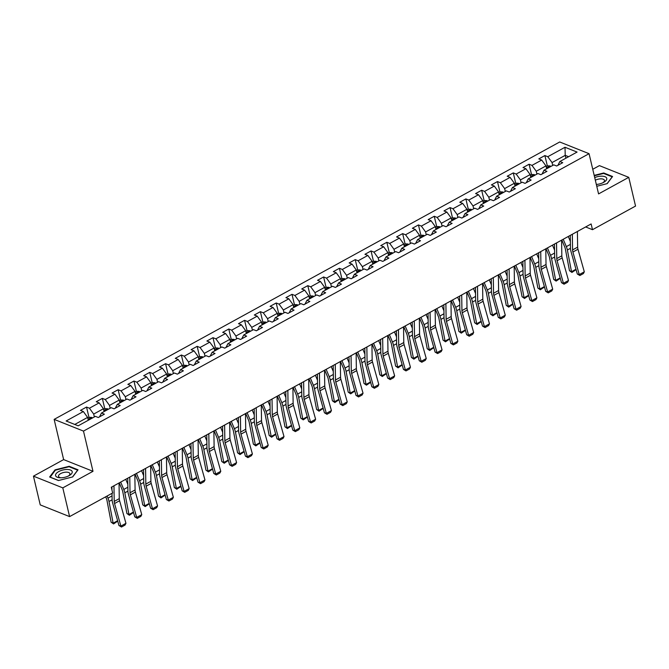 <?xml version="1.0" encoding="UTF-8"?>
<svg xmlns="http://www.w3.org/2000/svg" width="669" height="669" viewBox="0 0 669 669"><rect width="100%" height="100%" fill="white"/><g stroke="black" fill="none" stroke-linecap="round" stroke-linejoin="round"><path stroke-width="1" d="M33.45 476.161L62.802 487.877L92.991 471.311L63.639 459.595L33.45 476.161L40.24 504.886L69.593 516.602L112.651 492.978L111.297 487.233L591.128 223.948L592.491 229.693L635.55 206.069L628.76 177.344L599.407 165.628L592.742 169.282M63.639 459.595L54.139 419.379L559.71 141.979L589.063 153.686L83.483 431.095L54.139 419.379M565.012 147.264L547.786 156.713L544.892 155.559L538.813 158.896L541.706 160.05L531.98 165.385L529.087 164.231L523.007 167.568L525.901 168.722L516.175 174.057L513.282 172.903L507.202 176.24L510.096 177.394L500.37 182.729L497.477 181.575L491.397 184.912L494.291 186.066L484.565 191.401L481.672 190.247L475.592 193.584L478.486 194.738L468.76 200.073L465.867 198.919L459.787 202.255L462.68 203.409L452.955 208.745L450.061 207.591L443.982 210.927L446.875 212.081L437.15 217.417L434.256 216.263L428.177 219.599L431.07 220.753L421.345 226.089L418.451 224.935L412.372 228.271L415.265 229.425L405.539 234.76L402.646 233.606L396.566 236.943L399.46 238.097L389.734 243.432L386.841 242.278L380.761 245.615L383.655 246.769L373.929 252.104L371.036 250.95L364.956 254.287L367.85 255.441L358.124 260.785L355.231 259.622L349.151 262.959L352.045 264.113L342.319 269.456L339.426 268.294L333.346 271.631L336.239 272.785L326.514 278.128L323.612 276.966L317.541 280.303L320.434 281.465L310.709 286.8L307.807 285.646L301.727 288.975L304.629 290.137L294.904 295.472L292.002 294.318L285.922 297.646L288.824 298.809L279.098 304.144L276.197 302.99L270.117 306.318L273.019 307.481L263.293 312.816L260.392 311.662L254.312 314.999L257.214 316.153L247.48 321.488L244.586 320.334L238.507 323.671L241.409 324.825L231.675 330.16L228.781 329.006L222.702 332.342L225.604 333.497L215.87 338.832L212.976 337.678L206.897 341.014L209.79 342.168L200.064 347.504L197.171 346.35L191.091 349.686L193.985 350.84L184.259 356.176L181.366 355.022L175.286 358.358L178.18 359.512L168.454 364.848L165.561 363.693L159.481 367.03L162.375 368.184L152.649 373.519L149.756 372.365L143.676 375.702L146.57 376.856L136.844 382.191L133.951 381.037L127.871 384.374L130.764 385.528L121.039 390.863L118.145 389.709L112.066 393.046L114.959 394.2L105.234 399.535L102.34 398.381L96.261 401.718L99.154 402.872L89.429 408.207L86.535 407.053L80.456 410.39L83.349 411.544L66.122 420.993L78.181 425.81L95.408 416.361L98.301 417.515L104.381 414.178L101.487 413.024L111.213 407.689L114.106 408.843L120.186 405.506L117.292 404.352L127.018 399.017L129.911 400.171L135.991 396.834L133.098 395.68L142.823 390.345L145.717 391.499L151.796 388.162L148.903 387.008L158.628 381.673L161.522 382.827L167.601 379.49L164.708 378.336L174.433 373.001L177.327 374.155L183.406 370.818L180.513 369.664L190.239 364.321L193.132 365.483L199.211 362.146L196.318 360.992L206.044 355.649L208.945 356.811L215.017 353.475L212.123 352.32L221.849 346.977L224.751 348.139L230.83 344.803L227.928 343.64L237.654 338.305L240.556 339.459L246.635 336.131L243.733 334.968L253.459 329.633L256.361 330.787L262.44 327.459L259.539 326.296L269.264 320.961L272.166 322.115L278.245 318.779L275.344 317.624L285.078 312.289L287.971 313.443L294.051 310.107L291.149 308.953L300.883 303.617L303.776 304.771L309.856 301.435L306.954 300.281L316.688 294.945L319.581 296.099L325.661 292.763L322.767 291.609L332.493 286.273L335.386 287.427L341.466 284.091L338.573 282.937L348.298 277.602L351.192 278.756L357.271 275.419L354.378 274.265L364.103 268.93L366.997 270.084L373.076 266.747L370.183 265.593L379.908 260.258L382.802 261.412L388.881 258.075L385.988 256.921L395.714 251.586L398.607 252.74L404.686 249.403L401.793 248.249L411.519 242.914L414.412 244.068L420.492 240.731L417.598 239.577L427.324 234.242L430.217 235.396L436.297 232.059L433.403 230.905L443.129 225.57L446.022 226.724L452.102 223.387L449.208 222.233L458.934 216.898L461.827 218.052L467.907 214.716L465.014 213.562L474.739 208.218L477.633 209.38L483.712 206.044L480.819 204.89L490.544 199.546L493.438 200.708L499.517 197.372L496.624 196.218L506.349 190.874L509.243 192.036L515.322 188.7L512.429 187.537L522.154 182.202L525.048 183.356L531.127 180.028L528.234 178.866L537.96 173.53L540.853 174.684L546.933 171.356L544.039 170.194L553.765 164.858L556.667 166.012L562.738 162.676L559.844 161.522L577.071 152.072L565.012 147.264L565.221 155.35L552.05 162.575L552.719 165.435M101.487 413.024L99.514 416.846M94.362 416.929L93.685 414.078L103.419 408.734L104.088 411.594M89.429 408.207L93.685 414.078M99.154 402.872L103.419 408.734M117.292 404.352L115.319 408.174M110.168 408.257L109.49 405.397L119.224 400.062L119.893 402.922M105.234 399.535L109.49 405.397M114.959 394.2L119.224 400.062M133.098 395.68L131.124 399.502M125.973 399.585L125.295 396.725L135.029 391.39L135.698 394.25M121.039 390.863L125.295 396.725M130.764 385.528L135.029 391.39M148.903 387.008L146.937 390.83M141.778 390.913L141.109 388.053L150.834 382.718L151.503 385.578M136.844 382.191L141.109 388.053M146.57 376.856L150.834 382.718M164.708 378.336L162.743 382.158M157.583 382.242L156.914 379.382L166.64 374.046L167.309 376.906M152.649 373.519L156.914 379.382M162.375 368.184L166.64 374.046M180.513 369.664L178.548 373.486M173.388 373.57L172.719 370.71L182.445 365.374L183.122 368.234M168.454 364.848L172.719 370.71M178.18 359.512L182.445 365.374M196.318 360.992L194.353 364.814M189.193 364.898L188.524 362.038L198.25 356.702L198.927 359.562M184.259 356.176L188.524 362.038M193.985 350.84L198.25 356.702M212.123 352.32L210.158 356.142M204.998 356.226L204.329 353.366L214.055 348.031L214.732 350.891M200.064 347.504L204.329 353.366M209.79 342.168L214.055 348.031M227.928 343.64L225.963 347.47M220.812 347.554L220.134 344.694L229.86 339.359L230.537 342.219M215.87 338.832L220.134 344.694M225.604 333.497L229.86 339.359M243.733 334.968L241.768 338.798M236.617 338.882L235.94 336.022L245.665 330.687L246.343 333.547M231.675 330.16L235.94 336.022M241.409 324.825L245.665 330.687M259.539 326.296L257.573 330.126M252.422 330.21L251.745 327.35L261.47 322.015L262.148 324.875M247.48 321.488L251.745 327.35M257.214 316.153L261.47 322.015M275.344 317.624L273.378 321.454M268.227 321.538L267.55 318.678L277.275 313.343L277.953 316.194M263.293 312.816L267.55 318.678M273.019 307.481L277.275 313.343M291.149 308.953L289.184 312.783M284.032 312.866L283.355 310.006L293.081 304.671L293.758 307.523M279.098 304.144L283.355 310.006M288.824 298.809L293.081 304.671M306.954 300.281L304.989 304.111M299.837 304.194L299.16 301.334L308.886 295.999L309.563 298.851M294.904 295.472L299.16 301.334M304.629 290.137L308.886 295.999M322.767 291.609L320.794 295.439M315.643 295.514L314.965 292.662L324.691 287.327L325.368 290.179M310.709 286.8L314.965 292.662M320.434 281.465L324.691 287.327M338.573 282.937L336.599 286.758M331.448 286.842L330.77 283.991L340.496 278.647L341.173 281.507M326.514 278.128L330.77 283.991M336.239 272.785L340.496 278.647M354.378 274.265L352.404 278.087M347.253 278.17L346.575 275.319L356.301 269.975L356.978 272.835M342.319 269.456L346.575 275.319M352.045 264.113L356.301 269.975M370.183 265.593L368.209 269.415M363.058 269.498L362.381 266.647L372.106 261.303L372.784 264.163M358.124 260.785L362.381 266.647M367.85 255.441L372.106 261.303M385.988 256.921L384.014 260.743M378.863 260.826L378.186 257.975L387.911 252.631L388.589 255.491M373.929 252.104L378.186 257.975M383.655 246.769L387.911 252.631M401.793 248.249L399.819 252.071M394.668 252.154L393.991 249.294L403.716 243.959L404.394 246.819M389.734 243.432L393.991 249.294M399.46 238.097L403.716 243.959M417.598 239.577L415.625 243.399M410.473 243.483L409.796 240.623L419.522 235.287L420.199 238.147M405.539 234.76L409.796 240.623M415.265 229.425L419.522 235.287M433.403 230.905L431.43 234.727M426.278 234.811L425.601 231.951L435.327 226.615L436.004 229.475M421.345 226.089L425.601 231.951M431.07 220.753L435.327 226.615M449.208 222.233L447.235 226.055M442.084 226.139L441.406 223.279L451.132 217.943L451.809 220.803M437.15 217.417L441.406 223.279M446.875 212.081L451.132 217.943M465.014 213.562L463.04 217.383M457.889 217.467L457.211 214.607L466.945 209.272L467.614 212.132M452.955 208.745L457.211 214.607M462.68 203.409L466.945 209.272M480.819 204.89L478.845 208.711M473.694 208.795L473.016 205.935L482.75 200.6L483.419 203.46M468.76 200.073L473.016 205.935M478.486 194.738L482.75 200.6M496.624 196.218L494.659 200.039M489.499 200.123L488.83 197.263L498.556 191.928L499.225 194.788M484.565 191.401L488.83 197.263M494.291 186.066L498.556 191.928M512.429 187.537L510.464 191.367M505.304 191.451L504.635 188.591L514.361 183.256L515.03 186.116M500.37 182.729L504.635 188.591M510.096 177.394L514.361 183.256M528.234 178.866L526.269 182.696M521.109 182.779L520.44 179.919L530.166 174.584L530.843 177.444M516.175 174.057L520.44 179.919M525.901 168.722L530.166 174.584M544.039 170.194L542.074 174.024M536.914 174.107L536.245 171.247L545.971 165.912L546.648 168.772M531.98 165.385L536.245 171.247M541.706 160.05L545.971 165.912M559.844 161.522L557.879 165.352M565.899 158.202L565.221 155.35L568.625 156.705M547.786 156.713L552.05 162.575M62.802 487.877L69.593 516.602M92.991 471.311L83.483 431.095M589.063 153.686L598.571 193.91L628.76 177.344M585.643 226.958L592.491 229.693M88.283 420.266L87.606 417.406L74.777 424.447M83.349 411.544L87.606 417.406M544.892 155.559L547.334 165.895M529.087 164.231L531.529 174.567M513.282 172.903L515.724 183.239M497.477 181.575L499.919 191.911M481.672 190.247L484.113 200.583M465.867 198.919L468.308 209.255M450.061 207.591L452.503 217.927M434.256 216.263L436.698 226.599M418.451 224.935L420.893 235.271M402.646 233.606L405.088 243.942M386.841 242.278L389.283 252.614M371.036 250.95L373.478 261.295M355.231 259.622L357.672 269.967M339.426 268.294L341.867 278.639M323.612 276.966L326.062 287.31M307.807 285.646L310.257 295.982M292.002 294.318L294.452 304.654M276.197 302.99L278.647 313.326M260.392 311.662L262.842 321.998M244.586 320.334L247.028 330.67M228.781 329.006L231.223 339.342M212.976 337.678L215.418 348.014M197.171 346.35L199.613 356.686M181.366 355.022L183.808 365.358M165.561 363.693L168.003 374.03M149.756 372.365L152.198 382.701M133.951 381.037L136.392 391.373M118.145 389.709L120.587 400.045M102.34 398.381L104.782 408.717M86.535 407.053L88.977 417.397M596.765 186.283L607.218 183.624L612.578 176.499L603.739 172.97L594.189 175.395M58.471 480.534L72.67 476.93L78.03 469.805L69.183 466.276L54.992 469.881L49.631 477.005L58.471 480.534M603.864 173.522L603.739 172.97M55.134 470.466L54.992 469.881M69.317 466.82L69.183 466.276M577.397 231.482L577.64 247.137A6.573 3.136 -118.8 0 0 577.974 249.244L584.305 271.815L579.245 274.599L579.847 275.528L577.314 274.014L570.975 251.444A9.859 4.708 61.2 0 1 570.473 248.283L570.281 235.388M577.314 274.014L579.245 274.599L572.907 252.021A6.573 3.136 -118.8 0 1 572.572 249.922L572.338 234.259M584.305 271.815L583.393 273.579L579.847 275.528M561.818 240.029L564.653 246.761A6.573 3.136 61.2 0 1 565.347 249.01L569.478 270.702L571.502 271.698L567.379 250.005A9.859 4.708 -118.8 0 0 566.334 246.627L563.223 239.259M546.121 166.564L547.443 165.837L550.035 165.92A3.487 1.664 61.2 0 1 550.863 166.456M570.373 241.417L568.29 236.483M548.931 167.509A3.487 1.664 -118.8 0 0 548.739 167.35L547.526 168.019A3.487 1.664 61.2 0 1 547.719 168.178M576.084 269.624L571.936 272.442L569.478 270.702M571.936 272.442L571.502 271.698L575.976 269.239M596.33 184.452A8.546 3.763 -13.3 0 0 603.555 182.403A8.546 3.763 -13.3 0 0 606.716 178.23A8.546 3.763 -13.3 0 0 594.708 177.586M602.819 182.779A5.854 2.576 -13.3 0 0 604.45 180.346A5.854 2.576 -13.3 0 0 604.425 180.254A5.854 2.576 -13.3 0 0 595.335 180.22M594.281 175.788L603.622 173.422L612.194 176.842L607.059 183.666M69.041 475.692A8.546 3.763 -13.3 0 0 70.471 470.023A8.546 3.763 -13.3 0 0 58.73 471.578A8.546 3.763 -13.3 0 0 60.235 477.783A8.546 3.763 -13.3 0 0 69.007 475.709A8.546 3.763 -13.3 0 0 69.041 475.692M68.271 476.085A5.854 2.576 -13.3 0 0 69.902 473.644A5.854 2.576 -13.3 0 0 66.44 472.147A5.854 2.576 -13.3 0 0 60.678 473.585A5.854 2.576 -13.3 0 0 58.512 476.336A5.854 2.576 -13.3 0 0 61.063 477.791M50.15 477.214L55.318 470.215L69.074 466.728L77.637 470.148L72.511 476.972M58.596 480.501L50.125 477.122M561.592 240.154L561.835 255.809A6.573 3.136 -118.8 0 0 562.169 257.916L568.499 280.487L563.44 283.271L564.042 284.2L561.508 282.686L555.17 260.116A9.859 4.708 61.2 0 1 554.668 256.955L554.476 244.06M561.508 282.686L563.44 283.271L557.101 260.693A6.573 3.136 -118.8 0 1 556.767 258.594L556.533 242.931M568.499 280.487L567.588 282.251L564.042 284.2M545.787 248.826L546.029 264.481A6.573 3.136 -118.8 0 0 546.364 266.588L552.694 289.159L547.635 291.943L548.237 292.871L545.703 291.358L539.365 268.787A9.859 4.708 61.2 0 1 538.863 265.626L538.67 252.731M545.703 291.358L547.635 291.943L541.296 269.364A6.573 3.136 -118.8 0 1 540.962 267.266L540.719 251.603M552.694 289.159L551.783 290.923L548.237 292.871M546.013 248.701L548.848 255.433A6.573 3.136 61.2 0 1 549.542 257.682L553.673 279.374L555.696 280.37L551.574 258.677A9.859 4.708 -118.8 0 0 550.528 255.299L547.418 247.931M530.316 175.236L531.629 174.509L534.23 174.592A3.487 1.664 61.2 0 1 535.058 175.127M554.568 250.089L552.485 245.155M533.126 176.181A3.487 1.664 -118.8 0 0 532.934 176.022L531.721 176.691A3.487 1.664 61.2 0 1 531.914 176.85M560.279 278.296L556.123 281.114L553.673 279.374M556.123 281.114L555.696 280.37L560.17 277.911M530.208 257.373L533.042 264.104A6.573 3.136 61.2 0 1 533.737 266.354L537.868 288.046L539.891 289.041L535.769 267.349A9.859 4.708 -118.8 0 0 534.723 263.971L531.612 256.603M514.511 183.908L515.824 183.181L518.425 183.264A3.487 1.664 61.2 0 1 519.253 183.799M538.762 258.761L536.68 253.827M517.321 184.853A3.487 1.664 -118.8 0 0 517.129 184.694L515.916 185.363A3.487 1.664 61.2 0 1 516.108 185.522M544.466 286.968L540.318 289.786L537.868 288.046M540.318 289.786L539.891 289.041L544.365 286.583M529.982 257.498L530.224 273.153A6.573 3.136 -118.8 0 0 530.559 275.26L536.889 297.83L531.83 300.615L532.432 301.543L529.898 300.03L523.559 277.459A9.859 4.708 61.2 0 1 523.058 274.298L522.865 261.403M529.898 300.03L531.83 300.615L525.491 278.036A6.573 3.136 -118.8 0 1 525.157 275.937L524.914 260.283M536.889 297.83L535.978 299.595L532.432 301.543M514.177 266.17L514.419 281.825A6.573 3.136 -118.8 0 0 514.745 283.932L521.084 306.511L516.025 309.287L516.627 310.215L514.093 308.702L507.754 286.131A9.859 4.708 61.2 0 1 507.253 282.97L507.06 270.075M514.093 308.702L516.025 309.287L509.686 286.708A6.573 3.136 -118.8 0 1 509.352 284.609L509.109 268.955M521.084 306.511L520.173 308.267L516.627 310.215M498.372 274.842L498.614 290.497A6.573 3.136 -118.8 0 0 498.94 292.604L505.279 315.183L500.211 317.959L500.822 318.887L498.288 317.374L491.949 294.803A9.859 4.708 61.2 0 1 491.447 291.642L491.255 278.747M498.288 317.374L500.211 317.959L493.881 295.389A6.573 3.136 -118.8 0 1 493.546 293.281L493.304 277.627M505.279 315.183L504.367 316.939L500.822 318.887M514.402 266.045L517.237 272.776A6.573 3.136 61.2 0 1 517.931 275.026L522.063 296.718L524.086 297.713L519.964 276.021A9.859 4.708 -118.8 0 0 518.918 272.643L515.807 265.275M498.706 192.58L500.019 191.852L502.62 191.936A3.487 1.664 61.2 0 1 503.448 192.471M522.957 267.433L520.875 262.499M501.516 193.525A3.487 1.664 -118.8 0 0 501.324 193.366L500.111 194.035A3.487 1.664 61.2 0 1 500.303 194.194M528.661 295.639L524.513 298.458L522.063 296.718M524.513 298.458L524.086 297.713L528.56 295.263M498.597 274.725L501.432 281.448A6.573 3.136 61.2 0 1 502.126 283.698L506.257 305.39L508.281 306.385L504.15 284.693A9.859 4.708 -118.8 0 0 503.113 281.323L500.002 273.947M482.901 201.252L484.214 200.524L486.815 200.608A3.487 1.664 61.2 0 1 487.634 201.143M507.152 276.105L505.07 271.171M485.711 202.197A3.487 1.664 -118.8 0 0 485.518 202.038L484.306 202.707A3.487 1.664 61.2 0 1 484.498 202.866M512.855 304.311L508.708 307.13L506.257 305.39M508.708 307.13L508.281 306.385L512.755 303.935M482.792 283.397L485.627 290.12A6.573 3.136 61.2 0 1 486.321 292.37L490.452 314.062L492.476 315.057L488.345 293.365A9.859 4.708 -118.8 0 0 487.308 289.995L484.197 282.619M467.096 209.924L468.409 209.196L471.009 209.28A3.487 1.664 61.2 0 1 471.829 209.815M491.347 284.777L489.265 279.843M469.906 210.869A3.487 1.664 -118.8 0 0 469.713 210.71L468.501 211.379A3.487 1.664 61.2 0 1 468.693 211.538M497.05 312.983L492.902 315.801L490.452 314.062M492.902 315.801L492.476 315.057L496.95 312.607M482.566 283.514L482.809 299.168A6.573 3.136 -118.8 0 0 483.135 301.276L489.474 323.855L484.406 326.631L485.017 327.559L482.483 326.046L476.144 303.475A9.859 4.708 61.2 0 1 475.642 300.314L475.45 287.419M482.483 326.046L484.406 326.631L478.076 304.061A6.573 3.136 -118.8 0 1 477.741 301.953L477.499 286.299M489.474 323.855L488.562 325.611L485.017 327.559M466.987 292.069L469.822 298.792A6.573 3.136 61.2 0 1 470.516 301.042L474.639 322.734L476.671 323.729L472.54 302.037A9.859 4.708 -118.8 0 0 471.503 298.667L468.392 291.291M451.291 218.596L452.604 217.877L455.204 217.952A3.487 1.664 61.2 0 1 456.024 218.487M475.542 293.448L473.46 288.515M454.1 219.549A3.487 1.664 -118.8 0 0 453.908 219.382L452.696 220.051A3.487 1.664 61.2 0 1 452.888 220.21M481.245 321.655L477.097 324.473L474.639 322.734M477.097 324.473L476.671 323.729L481.145 321.279M466.761 292.186L466.995 307.849A6.573 3.136 -118.8 0 0 467.33 309.948L473.669 332.526L468.601 335.303L469.212 336.231L466.678 334.717L460.339 312.147A9.859 4.708 61.2 0 1 459.837 308.986L459.645 296.091M466.678 334.717L468.601 335.303L462.271 312.732A6.573 3.136 -118.8 0 1 461.936 310.625L461.694 294.97M473.669 332.526L472.757 334.283L469.212 336.231M451.182 300.741L454.017 307.464A6.573 3.136 61.2 0 1 454.711 309.714L458.834 331.406L460.866 332.401L456.735 310.709A9.859 4.708 -118.8 0 0 455.698 307.339L452.587 299.963M435.486 227.268L436.798 226.548L439.399 226.624A3.487 1.664 61.2 0 1 440.219 227.159M459.737 302.12L457.655 297.187M438.295 228.221A3.487 1.664 -118.8 0 0 438.103 228.062L436.89 228.723A3.487 1.664 61.2 0 1 437.083 228.882M465.44 330.327L461.292 333.145L458.834 331.406M461.292 333.145L460.866 332.401L465.34 329.951M450.956 300.858L451.19 316.521A6.573 3.136 -118.8 0 0 451.525 318.62L457.864 341.198L452.796 343.975L453.406 344.903L450.873 343.398L444.534 320.819A9.859 4.708 61.2 0 1 444.032 317.666L443.84 304.771M450.873 343.398L452.796 343.975L446.466 321.404A6.573 3.136 -118.8 0 1 446.131 319.297L445.889 303.642M457.864 341.198L456.952 342.954L453.406 344.903M435.377 309.413L438.212 316.136A6.573 3.136 61.2 0 1 438.906 318.385L443.029 340.078L445.061 341.073L440.93 319.381A9.859 4.708 -118.8 0 0 439.893 316.011L436.782 308.635M419.68 235.94L420.993 235.22L423.594 235.296A3.487 1.664 61.2 0 1 424.414 235.831M443.932 310.792L441.849 305.858M422.49 236.893A3.487 1.664 -118.8 0 0 422.298 236.734L421.085 237.395A3.487 1.664 61.2 0 1 421.278 237.554M449.635 338.999L445.487 341.817L443.029 340.078M445.487 341.817L445.061 341.073L449.526 338.623M435.151 309.53L435.385 325.193A6.573 3.136 -118.8 0 0 435.72 327.292L442.058 349.87L436.991 352.647L437.601 353.575L435.067 352.07L428.729 329.491A9.859 4.708 61.2 0 1 428.227 326.338L428.035 313.443M435.067 352.07L436.991 352.647L430.652 330.076A6.573 3.136 -118.8 0 1 430.326 327.969L430.083 312.314M442.058 349.87L441.147 351.635L437.601 353.575M419.572 318.084L422.407 324.808A6.573 3.136 61.2 0 1 423.101 327.057L427.223 348.75L429.255 349.745L425.124 328.053A9.859 4.708 -118.8 0 0 424.079 324.682L420.977 317.307M403.875 244.611L405.188 243.892L407.789 243.968A3.487 1.664 61.2 0 1 408.608 244.503M428.118 319.464L426.044 314.53M406.685 245.565A3.487 1.664 -118.8 0 0 406.493 245.406L405.28 246.067A3.487 1.664 61.2 0 1 405.473 246.225M433.83 347.671L429.682 350.489L427.223 348.75M429.682 350.489L429.255 349.745L433.721 347.295M419.346 318.21L419.58 333.864A6.573 3.136 -118.8 0 0 419.915 335.963L426.253 358.542L421.186 361.319L421.796 362.247L419.262 360.742L412.924 338.163A9.859 4.708 61.2 0 1 412.422 335.01L412.221 322.115M419.262 360.742L421.186 361.319L414.847 338.748A6.573 3.136 -118.8 0 1 414.521 336.641L414.278 320.986M426.253 358.542L425.342 360.307L421.796 362.247M403.767 326.756L406.601 333.48A6.573 3.136 61.2 0 1 407.296 335.729L411.418 357.422L413.45 358.417L409.319 336.724A9.859 4.708 -118.8 0 0 408.274 333.354L405.171 325.987M388.07 253.283L389.383 252.564L391.984 252.639A3.487 1.664 61.2 0 1 392.803 253.175M412.313 328.136L410.239 323.202M390.88 254.237A3.487 1.664 -118.8 0 0 390.688 254.078L389.475 254.738A3.487 1.664 61.2 0 1 389.667 254.906M418.025 356.343L413.877 359.161L411.418 357.422M413.877 359.161L413.45 358.417L417.916 355.967M403.541 326.882L403.775 342.536A6.573 3.136 -118.8 0 0 404.109 344.635L410.448 367.214L405.381 369.99L405.991 370.919L403.457 369.413L397.118 346.835A9.859 4.708 61.2 0 1 396.617 343.682L396.416 330.787M403.457 369.413L405.381 369.99L399.042 347.42A6.573 3.136 -118.8 0 1 398.707 345.313L398.473 329.658M410.448 367.214L409.537 368.979L405.991 370.919M387.961 335.428L390.796 342.152A6.573 3.136 61.2 0 1 391.49 344.401L395.613 366.094L397.645 367.089L393.514 345.396A9.859 4.708 -118.8 0 0 392.469 342.026L389.366 334.659M372.265 261.955L373.578 261.236L376.179 261.311A3.487 1.664 61.2 0 1 376.998 261.855M396.508 336.808L394.434 331.874M375.075 262.909A3.487 1.664 -118.8 0 0 374.883 262.75L373.662 263.419A3.487 1.664 61.2 0 1 373.862 263.578M402.22 365.015L398.072 367.833L395.613 366.094M398.072 367.833L397.645 367.089L402.111 364.638M387.736 335.554L387.97 351.208A6.573 3.136 -118.8 0 0 388.304 353.316L394.643 375.886L389.575 378.662L390.186 379.591L387.644 378.085L381.313 355.507A9.859 4.708 61.2 0 1 380.812 352.354L380.611 339.459M387.644 378.085L389.575 378.662L383.237 356.092A6.573 3.136 -118.8 0 1 382.902 353.985L382.668 338.33M394.643 375.886L393.732 377.651L390.186 379.591M372.156 344.1L374.991 350.824A6.573 3.136 61.2 0 1 375.685 353.073L379.808 374.765L381.84 375.761L377.709 354.068A9.859 4.708 -118.8 0 0 376.664 350.698L373.561 343.331M356.46 270.627L357.773 269.908L360.374 269.983A3.487 1.664 61.2 0 1 361.193 270.527M380.703 345.48L378.629 340.546M359.27 271.581A3.487 1.664 -118.8 0 0 359.077 271.422L357.856 272.091A3.487 1.664 61.2 0 1 358.057 272.25M386.414 373.695L382.267 376.505L379.808 374.765M382.267 376.505L381.84 375.761L386.306 373.31M371.931 344.226L372.165 359.88A6.573 3.136 -118.8 0 0 372.499 361.988L378.838 384.558L373.77 387.334L374.381 388.263L371.839 386.757L365.508 364.179A9.859 4.708 61.2 0 1 365.006 361.026L364.806 348.131M371.839 386.757L373.77 387.334L367.432 364.764A6.573 3.136 -118.8 0 1 367.097 362.657L366.863 347.002M378.838 384.558L377.926 386.322L374.381 388.263M356.343 352.772L359.178 359.496A6.573 3.136 61.2 0 1 359.88 361.745L364.003 383.437L366.035 384.432L361.904 362.749A9.859 4.708 -118.8 0 0 360.859 359.37L357.756 352.003M340.655 279.299L341.968 278.58L344.568 278.655A3.487 1.664 61.2 0 1 345.388 279.199M364.898 354.152L362.824 349.218M343.465 280.252A3.487 1.664 -118.8 0 0 343.272 280.094L342.051 280.763A3.487 1.664 61.2 0 1 342.244 280.921M370.609 382.367L366.461 385.177L364.003 383.437M366.461 385.177L366.035 384.432L370.501 381.982M356.125 352.898L356.36 368.552A6.573 3.136 -118.8 0 0 356.694 370.659L363.033 393.23L357.965 396.006L358.576 396.934L356.033 395.429L349.703 372.85A9.859 4.708 61.2 0 1 349.201 369.698L349.001 356.803M356.033 395.429L357.965 396.006L351.626 373.436A6.573 3.136 -118.8 0 1 351.292 371.328L351.058 355.674M363.033 393.23L362.121 394.994L358.576 396.934M340.538 361.444L343.373 368.167A6.573 3.136 61.2 0 1 344.075 370.417L348.198 392.109L350.23 393.113L346.099 371.42A9.859 4.708 -118.8 0 0 345.053 368.042L341.951 360.675M324.85 287.971L326.163 287.252L328.763 287.327A3.487 1.664 61.2 0 1 329.583 287.871M349.093 362.824L347.019 357.89M327.659 288.924A3.487 1.664 -118.8 0 0 327.467 288.765L326.246 289.434A3.487 1.664 61.2 0 1 326.439 289.593M354.804 391.039L350.656 393.857L348.198 392.109M350.656 393.857L350.23 393.113L354.695 390.654M340.32 361.569L340.554 377.224A6.573 3.136 -118.8 0 0 340.889 379.331L347.228 401.902L342.16 404.686L342.771 405.615L340.228 404.101L333.898 381.522A9.859 4.708 61.2 0 1 333.396 378.37L333.195 365.475M340.228 404.101L342.16 404.686L335.821 382.108A6.573 3.136 -118.8 0 1 335.487 380L335.253 364.346M347.228 401.902L346.316 403.666L342.771 405.615M324.733 370.116L327.567 376.839A6.573 3.136 61.2 0 1 328.27 379.089L332.393 400.781L334.416 401.785L330.294 380.092A9.859 4.708 -118.8 0 0 329.248 376.714L326.146 369.347M309.036 296.643L310.357 295.924L312.958 295.999A3.487 1.664 61.2 0 1 313.778 296.543M333.287 371.504L331.205 366.562M311.854 297.596A3.487 1.664 -118.8 0 0 311.662 297.437L310.441 298.106A3.487 1.664 61.2 0 1 310.633 298.265M338.999 399.711L334.851 402.529L332.393 400.781M334.851 402.529L334.416 401.785L338.89 399.326M324.515 370.241L324.749 385.896A6.573 3.136 -118.8 0 0 325.084 388.003L331.423 410.574L326.355 413.358L326.965 414.287L324.423 412.773L318.093 390.203A9.859 4.708 61.2 0 1 317.591 387.042L317.39 374.147M324.423 412.773L326.355 413.358L320.016 390.78A6.573 3.136 -118.8 0 1 319.682 388.672L319.447 373.018M331.423 410.574L330.511 412.338L326.965 414.287M308.927 378.788L311.762 385.52A6.573 3.136 61.2 0 1 312.465 387.769L316.588 409.453L318.611 410.457L314.489 388.764A9.859 4.708 -118.8 0 0 313.443 385.386L310.341 378.018M293.231 305.315L294.552 304.596L297.153 304.671A3.487 1.664 61.2 0 1 297.973 305.215M317.482 380.176L315.4 375.234M296.049 306.268A3.487 1.664 -118.8 0 0 295.857 306.109L294.636 306.778A3.487 1.664 61.2 0 1 294.828 306.937M323.194 408.383L319.046 411.201L316.588 409.453M319.046 411.201L318.611 410.457L323.085 407.998M308.71 378.913L308.944 394.568A6.573 3.136 -118.8 0 0 309.279 396.675L315.617 419.246L310.55 422.03L311.16 422.959L308.618 421.445L302.279 398.875A9.859 4.708 61.2 0 1 301.786 395.714L301.585 382.819M308.618 421.445L310.55 422.03L304.211 399.452A6.573 3.136 -118.8 0 1 303.877 397.344L303.642 381.69M315.617 419.246L314.706 421.01L311.16 422.959M293.122 387.46L295.957 394.192A6.573 3.136 61.2 0 1 296.651 396.441L300.782 418.133L302.806 419.129L298.683 397.436A9.859 4.708 -118.8 0 0 297.638 394.058L294.536 386.69M277.426 313.995L278.747 313.268L281.348 313.343A3.487 1.664 61.2 0 1 282.167 313.886M301.677 388.848L299.595 383.914M280.244 314.94A3.487 1.664 -118.8 0 0 280.052 314.781L278.831 315.45A3.487 1.664 61.2 0 1 279.023 315.609M307.389 417.055L303.241 419.873L300.782 418.133M303.241 419.873L302.806 419.129L307.28 416.67M292.905 387.585L293.139 403.24A6.573 3.136 -118.8 0 0 293.474 405.347L299.812 427.917L294.745 430.702L295.355 431.63L292.813 430.117L286.474 407.546A9.859 4.708 61.2 0 1 285.981 404.385L285.78 391.49M292.813 430.117L294.745 430.702L288.406 408.123A6.573 3.136 -118.8 0 1 288.071 406.024L287.837 390.362M299.812 427.917L298.901 429.682L295.355 431.63M277.317 396.132L280.152 402.863A6.573 3.136 61.2 0 1 280.846 405.113L284.977 426.805L287.001 427.8L282.878 406.108A9.859 4.708 -118.8 0 0 281.833 402.73L278.73 395.362M261.621 322.667L262.942 321.94L265.543 322.023A3.487 1.664 61.2 0 1 266.362 322.558M285.872 397.52L283.79 392.586M264.439 323.612A3.487 1.664 -118.8 0 0 264.247 323.453L263.026 324.122A3.487 1.664 61.2 0 1 263.218 324.281M291.584 425.727L287.436 428.545L284.977 426.805M287.436 428.545L287.001 427.8L291.475 425.342M277.091 396.257L277.334 411.912A6.573 3.136 -118.8 0 0 277.668 414.019L284.007 436.589L278.94 439.374L279.55 440.302L277.008 438.789L270.669 416.218A9.859 4.708 61.2 0 1 270.176 413.057L269.975 400.162M277.008 438.789L278.94 439.374L272.601 416.795A6.573 3.136 -118.8 0 1 272.266 414.696L272.032 399.033M284.007 436.589L283.096 438.354L279.55 440.302M261.512 404.804L264.347 411.535A6.573 3.136 61.2 0 1 265.041 413.785L269.172 435.477L271.196 436.472L267.073 414.78A9.859 4.708 -118.8 0 0 266.028 411.402L262.925 404.034M245.816 331.339L247.137 330.611L249.738 330.695A3.487 1.664 61.2 0 1 250.557 331.23M270.067 406.192L267.985 401.258M248.634 332.284A3.487 1.664 -118.8 0 0 248.442 332.125L247.221 332.794A3.487 1.664 61.2 0 1 247.413 332.953M275.779 434.398L271.631 437.217L269.172 435.477M271.631 437.217L271.196 436.472L275.67 434.014M261.286 404.929L261.529 420.584A6.573 3.136 -118.8 0 0 261.863 422.691L268.202 445.261L263.134 448.046L263.737 448.974L261.203 447.461L254.864 424.89A9.859 4.708 61.2 0 1 254.362 421.729L254.17 408.834M261.203 447.461L263.134 448.046L256.796 425.467A6.573 3.136 -118.8 0 1 256.461 423.368L256.227 407.705M268.202 445.261L267.291 447.026L263.737 448.974M245.707 413.475L248.542 420.207A6.573 3.136 61.2 0 1 249.236 422.457L253.367 444.149L255.391 445.144L251.268 423.452A9.859 4.708 -118.8 0 0 250.223 420.073L247.112 412.706M230.011 340.011L231.332 339.283L233.933 339.367A3.487 1.664 61.2 0 1 234.752 339.902M254.262 414.864L252.18 409.93M232.829 340.956A3.487 1.664 -118.8 0 0 232.628 340.797L231.415 341.466A3.487 1.664 61.2 0 1 231.608 341.625M259.973 443.07L255.826 445.889L253.367 444.149M255.826 445.889L255.391 445.144L259.865 442.694M245.481 413.601L245.724 429.255A6.573 3.136 -118.8 0 0 246.058 431.363L252.397 453.933L247.329 456.718L247.931 457.646L245.398 456.133L239.059 433.562A9.859 4.708 61.2 0 1 238.557 430.401L238.365 417.506M245.398 456.133L247.329 456.718L240.991 434.139A6.573 3.136 -118.8 0 1 240.656 432.04L240.422 416.386M252.397 453.933L251.477 455.698L247.931 457.646M229.902 422.156L232.737 428.879A6.573 3.136 61.2 0 1 233.431 431.129L237.562 452.821L239.586 453.816L235.463 432.124A9.859 4.708 -118.8 0 0 234.418 428.745L231.307 421.378M214.205 348.683L215.527 347.955L218.119 348.039A3.487 1.664 61.2 0 1 218.947 348.574M238.457 423.536L236.374 418.602M217.024 349.628A3.487 1.664 -118.8 0 0 216.823 349.469L215.61 350.138A3.487 1.664 61.2 0 1 215.803 350.297M244.168 451.742L240.02 454.56L237.562 452.821M240.02 454.56L239.586 453.816L244.06 451.366M229.676 422.273L229.919 437.927A6.573 3.136 -118.8 0 0 230.253 440.035L236.592 462.614L231.524 465.39L232.126 466.318L229.592 464.804L223.254 442.234A9.859 4.708 61.2 0 1 222.752 439.073L222.56 426.178M229.592 464.804L231.524 465.39L225.185 442.811A6.573 3.136 -118.8 0 1 224.851 440.712L224.617 425.058M236.592 462.614L235.672 464.37L232.126 466.318M214.097 430.828L216.932 437.551A6.573 3.136 61.2 0 1 217.626 439.801L221.757 461.493L223.781 462.488L219.658 440.796A9.859 4.708 -118.8 0 0 218.612 437.426L215.502 430.05M198.4 357.355L199.722 356.627L202.314 356.711A3.487 1.664 61.2 0 1 203.142 357.246M222.652 432.207L220.569 427.274M201.21 358.3A3.487 1.664 -118.8 0 0 201.018 358.141L199.805 358.81A3.487 1.664 61.2 0 1 199.998 358.969M228.363 460.414L224.215 463.232L221.757 461.493M224.215 463.232L223.781 462.488L228.254 460.038M213.871 430.945L214.113 446.599A6.573 3.136 -118.8 0 0 214.448 448.707L220.778 471.285L215.719 474.062L216.321 474.99L213.787 473.476L207.449 450.906A9.859 4.708 61.2 0 1 206.947 447.745L206.754 434.85M213.787 473.476L215.719 474.062L209.38 451.491A6.573 3.136 -118.8 0 1 209.046 449.384L208.812 433.729M220.778 471.285L219.867 473.042L216.321 474.99M198.292 439.5L201.126 446.223A6.573 3.136 61.2 0 1 201.821 448.473L205.952 470.165L207.975 471.16L203.853 449.468A9.859 4.708 -118.8 0 0 202.807 446.098L199.697 438.722M182.595 366.027L183.908 365.299L186.509 365.383A3.487 1.664 61.2 0 1 187.337 365.918M206.846 440.879L204.764 435.945M185.405 366.972A3.487 1.664 -118.8 0 0 185.213 366.813L184 367.482A3.487 1.664 61.2 0 1 184.192 367.641M212.558 469.086L208.402 471.904L205.952 470.165M208.402 471.904L207.975 471.16L212.449 468.71M198.066 439.617L198.308 455.271A6.573 3.136 -118.8 0 0 198.643 457.379L204.973 479.957L199.914 482.734L200.516 483.662L197.982 482.148L191.643 459.578A9.859 4.708 61.2 0 1 191.142 456.417L190.949 443.522M197.982 482.148L199.914 482.734L193.575 460.163A6.573 3.136 -118.8 0 1 193.241 458.056L192.998 442.401M204.973 479.957L204.062 481.713L200.516 483.662M182.486 448.171L185.321 454.895A6.573 3.136 61.2 0 1 186.015 457.144L190.147 478.837L192.17 479.832L188.048 458.14A9.859 4.708 -118.8 0 0 187.002 454.769L183.891 447.394M166.79 374.699L168.103 373.979L170.704 374.055A3.487 1.664 61.2 0 1 171.532 374.59M191.041 449.551L188.959 444.617M169.6 375.652A3.487 1.664 -118.8 0 0 169.408 375.485L168.195 376.154A3.487 1.664 61.2 0 1 168.387 376.312M196.753 477.758L192.597 480.576L190.147 478.837M192.597 480.576L192.17 479.832L196.644 477.382M182.261 448.289L182.503 463.952A6.573 3.136 -118.8 0 0 182.838 466.05L189.168 488.629L184.109 491.406L184.711 492.334L182.177 490.82L175.838 468.25A9.859 4.708 61.2 0 1 175.337 465.089L175.144 452.202M182.177 490.82L184.109 491.406L177.77 468.835A6.573 3.136 -118.8 0 1 177.436 466.728L177.193 451.073M189.168 488.629L188.257 490.385L184.711 492.334M166.681 456.843L169.516 463.567A6.573 3.136 61.2 0 1 170.21 465.816L174.341 487.509L176.365 488.504L172.242 466.811A9.859 4.708 -118.8 0 0 171.197 463.441L168.086 456.066M150.985 383.37L152.298 382.651L154.899 382.727A3.487 1.664 61.2 0 1 155.726 383.262M175.236 458.223L173.154 453.289M153.795 384.324A3.487 1.664 -118.8 0 0 153.602 384.165L152.39 384.826A3.487 1.664 61.2 0 1 152.582 384.984M180.939 486.43L176.792 489.248L174.341 487.509M176.792 489.248L176.365 488.504L180.839 486.054M166.456 456.96L166.698 472.623A6.573 3.136 -118.8 0 0 167.033 474.722L173.363 497.301L168.304 500.078L168.906 501.006L166.372 499.5L160.033 476.922A9.859 4.708 61.2 0 1 159.531 473.769L159.339 460.874M166.372 499.5L168.304 500.078L161.965 477.507A6.573 3.136 -118.8 0 1 161.63 475.4L161.388 459.745M173.363 497.301L172.451 499.057L168.906 501.006M150.876 465.515L153.711 472.239A6.573 3.136 61.2 0 1 154.405 474.488L158.536 496.181L160.56 497.176L156.429 475.483A9.859 4.708 -118.8 0 0 155.392 472.113L152.281 464.738M135.18 392.042L136.493 391.323L139.093 391.398A3.487 1.664 61.2 0 1 139.921 391.934M159.431 466.895L157.349 461.961M137.99 392.996A3.487 1.664 -118.8 0 0 137.797 392.837L136.585 393.497A3.487 1.664 61.2 0 1 136.777 393.656M165.134 495.102L160.986 497.92L158.536 496.181M160.986 497.92L160.56 497.176L165.034 494.726M150.65 465.632L150.893 481.295A6.573 3.136 -118.8 0 0 151.219 483.394L157.558 505.973L152.49 508.749L153.101 509.678L150.567 508.172L144.228 485.594A9.859 4.708 61.2 0 1 143.726 482.441L143.534 469.546M150.567 508.172L152.49 508.749L146.16 486.179A6.573 3.136 -118.8 0 1 145.825 484.072L145.583 468.417M157.558 505.973L156.646 507.738L153.101 509.678M135.071 474.187L137.906 480.911A6.573 3.136 61.2 0 1 138.6 483.16L142.731 504.852L144.755 505.848L140.624 484.155A9.859 4.708 -118.8 0 0 139.587 480.785L136.476 473.409M119.375 400.714L120.688 399.995L123.288 400.07A3.487 1.664 61.2 0 1 124.108 400.606M143.626 475.567L141.544 470.633M122.184 401.668A3.487 1.664 -118.8 0 0 121.992 401.509L120.78 402.169A3.487 1.664 61.2 0 1 120.972 402.328M149.329 503.774L145.181 506.592L142.731 504.852M145.181 506.592L144.755 505.848L149.229 503.397M134.845 474.313L135.088 489.967A6.573 3.136 -118.8 0 0 135.414 492.066L141.753 514.645L136.685 517.421L137.296 518.35L134.762 516.844L128.423 494.266A9.859 4.708 61.2 0 1 127.921 491.113L127.729 478.218M134.762 516.844L136.685 517.421L130.355 494.851A6.573 3.136 -118.8 0 1 130.02 492.744L129.778 477.089M141.753 514.645L140.841 516.409L137.296 518.35M119.266 482.859L122.101 489.583A6.573 3.136 61.2 0 1 122.795 491.832L126.918 513.524L128.95 514.52L124.819 492.827A9.859 4.708 -118.8 0 0 123.782 489.457L120.671 482.09M103.57 409.386L104.882 408.667L107.483 408.742A3.487 1.664 61.2 0 1 108.303 409.277M127.821 484.239L125.739 479.305M106.379 410.34A3.487 1.664 -118.8 0 0 106.187 410.181L104.974 410.841A3.487 1.664 61.2 0 1 105.167 411.009M133.524 512.446L129.376 515.264L126.918 513.524M129.376 515.264L128.95 514.52L133.424 512.069M119.04 482.985L119.274 498.639A6.573 3.136 -118.8 0 0 119.609 500.738L125.948 523.317L120.88 526.093L121.49 527.021L118.957 525.516L112.618 502.937A9.859 4.708 61.2 0 1 112.116 499.785L112.016 493.321M111.966 490.093L111.924 486.89M118.957 525.516L120.88 526.093L114.55 503.523A6.573 3.136 -118.8 0 1 114.215 501.416L113.973 485.761M125.948 523.317L125.036 525.081L121.49 527.021M105.677 496.799L106.296 498.254A6.573 3.136 61.2 0 1 106.99 500.504L111.113 522.196L113.145 523.191L109.014 501.499A9.859 4.708 -118.8 0 0 107.977 498.129L107.09 496.03M87.764 418.058L89.077 417.339L91.678 417.414A3.487 1.664 61.2 0 1 92.498 417.958M90.574 419.011A3.487 1.664 -118.8 0 0 90.382 418.853L89.169 419.522A3.487 1.664 61.2 0 1 89.362 419.68M117.719 521.118L113.571 523.936L111.113 522.196M113.571 523.936L113.145 523.191L117.619 520.741M577.64 247.137L572.572 249.922M577.974 249.244L572.907 252.021M549.977 165.912L546.431 167.86M567.379 250.005L570.473 248.299M566.334 246.627L570.414 244.386M561.835 255.809L556.767 258.594M562.169 257.916L557.101 260.693M546.029 264.481L540.962 267.266M546.364 266.588L541.296 269.364M534.171 174.584L530.626 176.532M551.574 258.677L554.668 256.971M550.528 255.299L554.609 253.058M518.366 183.256L514.821 185.204M535.769 267.349L538.863 265.643M534.723 263.971L538.804 261.73M530.224 273.153L525.157 275.937M530.559 275.26L525.491 278.036M514.419 281.825L509.352 284.609M514.745 283.932L509.686 286.708M498.614 290.497L493.546 293.281M498.94 292.604L493.881 295.389M502.553 191.928L499.015 193.876M519.964 276.021L523.058 274.323M518.918 272.643L522.999 270.401M486.748 200.6L483.21 202.548M504.15 284.693L507.253 282.995M503.113 281.323L507.194 279.082M470.943 209.272L467.405 211.22M488.345 293.365L491.447 291.667M487.308 289.995L491.389 287.754M482.809 299.168L477.741 301.953M483.135 301.276L478.076 304.061M455.137 217.952L451.6 219.892M472.54 302.037L475.642 300.339M471.503 298.667L475.584 296.426M466.995 307.849L461.936 310.625M467.33 309.948L462.271 312.732M439.332 226.624L435.795 228.564M456.735 310.709L459.837 309.011M455.698 307.339L459.779 305.097M451.19 316.521L446.131 319.297M451.525 318.62L446.466 321.404M423.527 235.296L419.981 237.236M440.93 319.381L444.032 317.683M439.893 316.011L443.973 313.769M435.385 325.193L430.326 327.969M435.72 327.292L430.652 330.076M407.722 243.968L404.176 245.908M425.124 328.053L428.227 326.355M424.079 324.682L428.168 322.441M419.58 333.864L414.521 336.641M419.915 335.963L414.847 338.748M391.917 252.639L388.371 254.58M409.319 336.724L412.422 335.027M408.274 333.354L412.363 331.113M403.775 342.536L398.707 345.313M404.109 344.635L399.042 347.42M376.112 261.311L372.566 263.252M393.514 345.396L396.617 343.699M392.469 342.026L396.558 339.785M387.97 351.208L382.902 353.985M388.304 353.316L383.237 356.092M360.307 269.983L356.761 271.923M377.709 354.068L380.812 352.371M376.664 350.698L380.753 348.457M372.165 359.88L367.097 362.657M372.499 361.988L367.432 364.764M344.502 278.655L340.956 280.595M361.904 362.749L365.006 361.043M360.859 359.37L364.948 357.129M356.36 368.552L351.292 371.328M356.694 370.659L351.626 373.436M328.696 287.327L325.151 289.276M346.099 371.42L349.201 369.714M345.053 368.042L349.143 365.801M340.554 377.224L335.487 380M340.889 379.331L335.821 382.108M312.891 295.999L309.346 297.948M330.294 380.092L333.396 378.386M329.248 376.714L333.338 374.473M324.749 385.896L319.682 388.672M325.084 388.003L320.016 390.78M297.086 304.671L293.54 306.619M314.489 388.764L317.591 387.058M313.443 385.386L317.532 383.145M308.944 394.568L303.877 397.344M309.279 396.675L304.211 399.452M281.281 313.343L277.735 315.291M298.683 397.436L301.786 395.73M297.638 394.058L301.727 391.817M293.139 403.24L288.071 406.024M293.474 405.347L288.406 408.123M265.476 322.015L261.93 323.963M282.878 406.108L285.981 404.402M281.833 402.73L285.914 400.488M277.334 411.912L272.266 414.696M277.668 414.019L272.601 416.795M249.671 330.687L246.125 332.635M267.073 414.78L270.176 413.074M266.028 411.402L270.109 409.16M261.529 420.584L256.461 423.368M261.863 422.691L256.796 425.467M233.866 339.359L230.32 341.307M251.268 423.452L254.371 421.746M250.223 420.073L254.304 417.832M245.724 429.255L240.656 432.04M246.058 431.363L240.991 434.139M218.061 348.031L214.515 349.979M235.463 432.124L238.557 430.426M234.418 428.745L238.499 426.504M229.919 437.927L224.851 440.712M230.253 440.035L225.185 442.811M202.255 356.702L198.71 358.651M219.658 440.796L222.752 439.098M218.612 437.426L222.693 435.185M214.113 446.599L209.046 449.384M214.448 448.707L209.38 451.491M186.45 365.383L182.905 367.323M203.853 449.468L206.947 447.77M202.807 446.098L206.888 443.856M198.308 455.271L193.241 458.056M198.643 457.379L193.575 460.163M170.645 374.055L167.099 375.995M188.048 458.14L191.142 456.442M187.002 454.769L191.083 452.528M182.503 463.952L177.436 466.728M182.838 466.05L177.77 468.835M154.832 382.727L151.294 384.667M172.242 466.811L175.337 465.114M171.197 463.441L175.278 461.2M166.698 472.623L161.63 475.4M167.033 474.722L161.965 477.507M139.027 391.398L135.489 393.339M156.429 475.483L159.531 473.786M155.392 472.113L159.473 469.872M150.893 481.295L145.825 484.072M151.219 483.394L146.16 486.179M123.221 400.07L119.684 402.01M140.624 484.155L143.726 482.458M139.587 480.785L143.668 478.544M135.088 489.967L130.02 492.744M135.414 492.066L130.355 494.851M107.416 408.742L103.879 410.682M124.819 492.827L127.921 491.13M123.782 489.457L127.863 487.216M119.274 498.639L114.215 501.416M119.609 500.738L114.55 503.523M91.611 417.414L88.074 419.354M109.014 501.499L112.116 499.802M107.977 498.129L112.058 495.888"/></g></svg>
